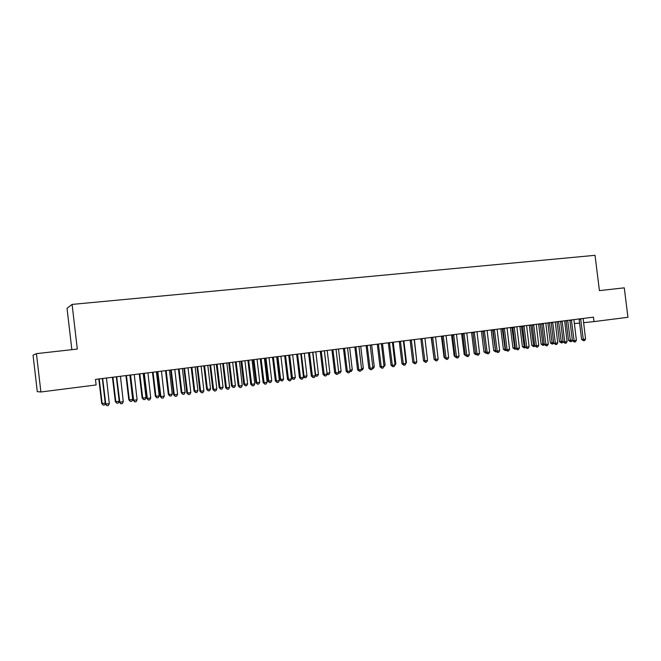 <?xml version="1.0" encoding="UTF-8"?>
<svg xmlns="http://www.w3.org/2000/svg" width="661" height="661" viewBox="0 0 661 661"><rect width="100%" height="100%" fill="white"/><g stroke="black" fill="none" stroke-linecap="round" stroke-linejoin="round"><path stroke-width="0.99" d="M40.899 391.981L36.438 353.635L33.05 355.188L37.289 391.643L40.899 391.981L96.134 384.958L95.481 379.397L593.462 317.164L594.016 321.601L627.95 317.288L624.273 287.841L599.42 290.625L595.024 255.32L72.09 304.407L67.025 308.315L71.859 349.677M36.438 353.635L77.304 349.066L72.09 304.407M574.318 323.601L579.581 323.064M583.547 322.667L594.016 321.601M580.796 319.255L579.127 319.428L581.622 339.498L583.291 339.374L580.639 318.767M585.58 339.068L584.572 340.63L583.655 340.754L583.291 339.374L585.58 339.068L583.118 318.462M579.127 319.428L578.986 318.974M583.655 340.754L581.622 339.498M566.072 320.585L568.559 340.473L572.335 340.06M567.659 320.387L570.534 341.704L568.559 340.473M572.352 340.151L571.435 341.58L570.534 341.704M571.567 320.403L569.922 320.585L572.418 340.745L574.078 340.622L571.41 319.924M576.392 340.316L575.376 341.886L574.45 342.01L574.078 340.622L576.392 340.316L573.913 319.61M569.922 320.585L569.774 320.122M574.45 342.01L572.418 340.745M562.255 321.568L560.627 321.75L563.139 342.001L564.775 341.886L562.098 321.081M567.105 341.572L566.097 343.15L565.163 343.274L564.775 341.886L567.105 341.572L564.626 320.767M560.627 321.75L560.487 321.287M565.163 343.274L563.139 342.001M557 321.725L559.495 341.696L563.056 341.307M558.57 321.527L561.462 342.935L559.495 341.696M563.098 341.679L562.379 342.811L561.462 342.935M547.853 322.865L550.357 342.927L553.687 342.58M549.398 322.675L552.315 344.174L550.357 342.927M553.761 343.224L552.315 344.174M552.86 322.75L551.249 322.923L553.769 343.274L555.389 343.158L552.703 322.262M557.744 342.836L556.727 344.422L555.785 344.555L555.389 343.158L557.744 342.836L555.257 321.94M551.249 322.923L551.1 322.461M555.785 344.555L553.769 343.274M543.375 323.94L541.78 324.105L544.309 344.555L545.912 344.439L543.218 323.444M548.291 344.117L547.275 345.711L546.325 345.843L545.912 344.439L548.291 344.117L545.788 323.122M541.78 324.105L541.64 323.642M546.325 345.843L544.309 344.555M538.616 324.022L541.128 344.174L544.226 343.852M540.153 323.824L543.086 345.43L541.128 344.174M544.424 344.662L543.086 345.43M529.296 325.187L531.824 345.43L534.683 345.141M530.816 324.997L533.774 346.695L531.824 345.43M535.013 346.083L533.774 346.695M533.807 325.138L532.229 325.303L534.766 345.843L536.352 345.736L533.642 324.642M538.748 345.414L537.732 347.008L536.773 347.141L536.352 345.736L538.748 345.414L536.245 324.32M532.229 325.303L532.08 324.832M536.773 347.141L534.766 345.843M519.893 326.36L522.421 346.703L525.041 346.447M521.389 326.17L524.371 347.967L522.421 346.703M525.512 347.521L524.371 347.967M524.14 326.344L522.587 326.509L525.131 347.149L526.693 347.042L523.975 325.848M529.114 346.719L528.098 348.322L527.131 348.454L526.693 347.042L529.114 346.719L526.602 325.518M522.587 326.509L522.438 326.038M527.131 348.454L525.131 347.149M510.399 327.542L512.944 347.975L515.316 347.76M511.878 327.36L514.878 349.256L512.944 347.975M515.927 348.983L514.878 349.256M514.382 327.567L512.845 327.732L515.406 348.471L516.943 348.364L514.217 327.071M519.389 348.033L518.373 349.644L517.398 349.776L516.943 348.364L519.389 348.033L516.869 326.741M512.845 327.732L512.696 327.261M517.398 349.776L515.406 348.471M500.823 328.74L503.376 349.272L505.5 349.082M502.277 328.558L505.301 350.553L503.376 349.272M506.227 350.429L505.301 350.553M504.533 328.798L503.021 328.955L505.582 349.801L507.103 349.694L504.368 328.302M509.573 349.363L508.557 350.983L507.574 351.115L507.103 349.694L509.573 349.363L507.045 327.963M503.021 328.955L502.872 328.484M507.574 351.115L505.582 349.801M491.156 329.946L493.717 350.578L495.585 350.421M492.594 329.773L495.643 351.867L493.717 350.578M496.312 351.776L495.643 351.867M494.593 330.046L493.098 330.203L495.667 351.14L497.171 351.041L494.428 329.542M499.666 350.702L498.65 352.338L497.65 352.47L497.171 351.041L499.666 350.702L497.122 329.203M493.098 330.203L492.949 329.723M497.65 352.47L495.667 351.14M481.398 331.169L483.968 351.892L485.571 351.776M482.811 330.996L485.885 353.197L483.968 351.892M486.306 353.139L485.885 353.197M484.546 331.301L483.075 331.458L485.661 352.495L487.14 352.404L484.381 330.797M489.661 352.057L488.644 353.693L487.636 353.833L487.14 352.404L489.661 352.057L487.107 330.459M483.075 331.458L482.927 330.979M487.636 353.833L485.661 352.495M471.549 332.4L474.127 353.222L475.466 353.139M476.201 354.511L475.466 354.56L474.127 353.222M474.416 332.574L472.962 332.723L475.556 353.866L477.011 353.775L474.243 332.062M479.555 353.428L478.539 355.073L477.523 355.213L477.011 353.775L479.555 353.428L476.994 331.723M472.962 332.723L472.813 332.243M477.523 355.213L475.556 353.866M461.601 333.64L464.187 354.56L465.261 354.494M465.988 355.882L464.187 354.56M464.179 333.855L462.75 334.003L465.352 355.246L466.79 355.155L464.005 333.342M469.351 354.808L468.335 356.461L467.31 356.601L466.79 355.155L469.351 354.808L466.79 332.995M462.75 334.003L462.593 333.516M467.31 356.601L465.352 355.246M451.562 334.896L454.165 355.915L454.958 355.866M455.669 357.262L454.165 355.915M453.843 335.144L452.438 335.292L455.049 356.643L456.462 356.56L453.669 334.631M459.056 356.205L458.04 357.865L456.999 358.006L456.462 356.56L459.056 356.205L456.478 334.284M452.438 335.292L452.281 334.805M456.999 358.006L455.049 356.643M441.432 336.168L444.035 357.279L444.547 357.254M444.622 357.874L444.035 357.279M443.407 336.457L442.027 336.598L444.646 358.047L446.035 357.973L443.234 335.937M448.654 357.618L447.637 359.278L446.588 359.427L446.035 357.973L448.654 357.618L446.068 335.581M442.027 336.598L441.87 336.11M446.588 359.427L444.646 358.047M431.203 337.44L434.037 358.65M432.864 337.771L431.509 337.911L434.137 359.468L435.5 359.394L432.691 337.259M438.144 359.039L437.128 360.708L436.07 360.856L435.5 359.394L438.144 359.039L435.549 336.895M431.509 337.911L431.352 337.424M436.07 360.856L434.137 359.468M422.222 339.11L420.883 339.242L423.527 360.906L424.866 360.84L422.049 338.589M427.535 360.476L426.519 362.154L425.453 362.302L424.866 360.84L427.535 360.476L424.932 338.225M420.883 339.242L420.726 338.754M425.453 362.302L423.527 360.906M416.719 361.08L414.389 339.539M411.464 340.456L410.159 340.589L412.811 362.36L414.125 362.294L411.291 339.928M416.818 361.931L415.81 363.616L414.728 363.765L414.125 362.294L416.818 361.931L414.207 339.564M410.159 340.589L410.002 340.093M414.728 363.765L412.811 362.36M405.895 362.534L406.457 362.459L403.863 340.861M406.457 362.459L405.986 363.253M400.607 341.811L399.327 341.944L401.987 363.823L403.276 363.765L400.434 341.291M406.003 363.393L404.986 365.087L403.896 365.236L403.276 363.765L406.003 363.393L403.384 340.919M399.327 341.944L399.161 341.448M403.896 365.236L401.987 363.823M394.964 364.013L395.84 363.897L393.237 342.183M395.84 363.897L394.65 365.583M389.643 343.183L388.387 343.315L391.056 365.31L392.32 365.244L389.461 342.662M395.071 364.872L394.055 366.574L392.956 366.731L392.32 365.244L395.071 364.872L392.436 342.282M388.387 343.315L388.222 342.811M392.956 366.731L391.056 365.31M383.925 365.508L385.107 365.343L382.496 343.53M385.107 365.343L383.611 367.078M378.563 344.571L377.332 344.695L380.009 366.797L381.248 366.748L378.381 344.042M384.024 366.368L383.016 368.078L381.901 368.235L381.248 366.748L384.024 366.368L381.389 343.67M377.332 344.695L377.167 344.191M381.901 368.235L380.009 366.797M372.771 367.012L374.275 366.805L371.656 344.885M374.275 366.805L373.291 368.483L372.457 368.59M367.367 345.976L366.169 346.091L368.855 368.309L370.069 368.26L367.185 345.439M372.87 367.88L371.862 369.598L370.738 369.755L370.069 368.26L372.87 367.88L370.226 345.059M366.169 346.091L366.004 345.587M370.738 369.755L368.855 368.309M361.501 368.532L363.335 368.284L360.708 346.248M363.335 368.284L362.352 369.962L361.187 370.119M356.064 347.389L354.891 347.504L357.584 369.838L358.774 369.788L355.882 346.851M361.608 369.408L360.592 371.135L359.46 371.292L358.774 369.788L361.608 369.408L358.948 346.471M354.891 347.504L354.726 347M359.46 371.292L357.584 369.838M350.115 370.069L352.288 369.78L349.652 347.636M352.288 369.78L351.305 371.465L349.826 371.631M344.637 348.818L343.497 348.934L346.207 371.383L347.356 371.342L344.455 348.281M350.223 370.953L349.206 372.688L348.066 372.837L347.356 371.342L350.223 370.953L347.554 347.893M343.497 348.934L343.323 348.421M348.066 372.837L346.207 371.383M333.094 350.264L331.979 350.371L334.706 372.936L335.829 372.903L332.913 349.727M338.614 371.622L341.126 371.284L340.142 372.978L339.027 373.135L338.721 372.498L337.705 374.25L336.548 374.407L335.829 372.903L338.721 372.507L336.044 349.33M331.979 350.371L331.814 349.859M336.548 374.407L334.706 372.936M321.436 351.726L320.354 351.826L323.08 374.514L324.179 374.481L321.254 351.181M327.104 374.085L326.088 375.836L324.923 375.993L324.179 374.481L327.104 374.085L324.419 350.784M320.354 351.826L320.18 351.313M324.923 375.993L323.08 374.514M309.654 353.205L308.596 353.305L311.339 376.101L312.405 376.076L309.464 352.652M315.355 375.671L314.347 377.431L313.165 377.596L312.405 376.076L315.355 375.671L312.661 352.255M308.596 353.305L308.431 352.784M313.165 377.596L311.339 376.101M297.747 354.693L296.723 354.783L299.474 377.704L300.507 377.687L297.557 354.147M303.49 377.282L302.482 379.05L301.292 379.207L300.507 377.687L303.49 377.282L300.788 353.742M296.723 354.783L296.549 354.271M301.292 379.207L299.474 377.704M285.717 356.196L284.726 356.287L287.485 379.331L288.485 379.315L285.527 355.651M291.501 378.902L290.493 380.678L289.287 380.843L288.485 379.315L291.501 378.902L288.791 355.238M284.726 356.287L284.552 355.767M289.287 380.843L287.485 379.331M273.555 357.725L272.596 357.808L275.373 380.967L276.339 380.959L273.365 357.163M279.388 380.546L278.38 382.331L277.157 382.496L276.339 380.959L279.388 380.546L276.662 356.758M272.596 357.808L272.423 357.287M277.157 382.496L275.373 380.967M341.126 371.284L338.482 349.033M339.027 373.135L338.44 372.994M324.361 351.09L327.021 373.192L329.856 372.804L327.195 350.437M326.997 373.192L327.74 374.663L326.972 374.308M329.856 372.804L328.872 374.506L327.74 374.663M312.86 352.23L315.603 374.729L318.47 374.349L315.801 351.867M315.247 374.746L316.346 376.208L315.355 375.605M318.47 374.349L317.487 376.051L316.346 376.208M301.325 353.676L304.077 376.291L306.968 375.902L304.291 353.305M303.374 376.307L304.077 376.291L304.828 377.77L303.424 376.712M306.968 375.902L305.985 377.613L304.828 377.77M288.75 355.436L291.443 377.885L295.351 377.472L292.658 354.759M289.658 355.131L292.426 377.861L293.195 379.356L291.443 377.885M295.351 377.472L294.368 379.191L293.195 379.356M276.951 356.717L279.702 379.472L280.652 379.455L283.61 379.05L280.908 356.221M277.884 356.601L280.652 379.455L281.446 380.951L279.702 379.472M283.61 379.05L282.627 380.786L281.446 380.951M265.078 358.204L267.845 381.075L268.763 381.058L271.745 380.653L269.035 357.708M265.978 358.088L268.763 381.058L269.572 382.562L267.845 381.075M271.745 380.653L270.77 382.397L269.572 382.562M261.269 359.262L260.343 359.344L263.128 382.628L264.061 382.62L261.07 358.7M267.143 382.207L266.135 384L264.904 384.165L264.061 382.62L267.143 382.207L264.408 358.287M260.343 359.344L260.161 358.816M264.904 384.165L263.128 382.628M253.08 359.7L255.857 382.686L256.749 382.686L259.765 382.273L257.046 359.204M253.948 359.592L256.749 382.686L257.575 384.19L255.857 382.686M259.765 382.273L258.781 384.024L257.575 384.19M248.842 360.815L247.958 360.889L250.75 384.305L251.651 384.305L248.652 360.253M254.766 383.884L253.758 385.685L252.51 385.85L251.651 384.305L254.766 383.884L252.023 359.832M247.958 360.889L247.776 360.361M252.51 385.85L250.75 384.305M240.968 361.212L243.752 384.322L244.603 384.322L247.652 383.909L244.925 360.724M241.802 361.113L244.603 384.322L245.454 385.834L243.752 384.322M247.652 383.909L246.677 385.669L245.454 385.834M236.291 362.385L235.432 362.459L238.241 385.999L239.1 385.999L236.093 361.823M242.248 385.578L241.248 387.387L239.993 387.561L239.1 385.999L242.248 385.578L239.505 361.402M235.432 362.459L235.25 361.931M239.993 387.561L238.241 385.999M228.714 362.749L231.515 385.974L232.333 385.983L235.415 385.561L232.68 362.253M229.524 362.649L232.333 385.983L233.209 387.495L231.515 385.974M235.415 385.561L234.44 387.329L233.209 387.495M223.6 363.98L222.782 364.046L225.591 387.71L226.426 387.718L223.401 363.41M229.607 387.288L228.599 389.106L227.334 389.279L226.426 387.718L229.607 387.288L226.847 362.98M222.782 364.046L222.6 363.509M227.334 389.279L225.591 387.71M216.345 364.294L219.146 387.643L219.939 387.652L223.046 387.23L220.303 363.798M217.114 364.194L219.939 387.652L220.832 389.18L219.146 387.643M223.046 387.23L222.071 389.007L220.832 389.18M210.768 365.583L209.983 365.649L212.809 389.445L213.602 389.453L210.57 365.012M216.825 389.023L215.816 390.849L214.536 391.023L213.602 389.453L216.825 389.023L214.048 364.583M209.983 365.649L209.801 365.112M214.536 391.023L212.809 389.445M203.836 365.855L206.653 389.329L207.405 389.346L210.553 388.924L207.794 365.359M204.571 365.764L207.405 389.346L208.322 390.874L206.653 389.329M210.553 388.924L209.578 390.701L208.322 390.874M197.796 367.21L197.052 367.268L199.895 391.188L200.647 391.213L197.598 366.632M203.902 390.775L202.894 392.609L201.597 392.783L200.647 391.213L203.902 390.775L201.118 366.194M197.052 367.268L196.871 366.723M201.597 392.783L199.895 391.188M191.194 367.433L194.028 391.039L194.747 391.056L197.92 390.626L195.152 366.938M191.897 367.351L194.747 391.056L195.681 392.593L194.028 391.039M197.92 390.626L196.953 392.419L195.681 392.593M184.683 368.855L183.981 368.904L186.823 392.965L187.542 392.989L184.477 368.276M190.831 392.543L189.831 394.386L188.517 394.567L187.542 392.989L190.831 392.543L188.038 367.83M183.981 368.904L183.791 368.359M188.517 394.567L186.823 392.965M178.42 369.028L181.263 392.758L181.94 392.783L185.154 392.353L182.378 368.541M179.081 368.945L181.94 392.783L182.899 394.328L181.263 392.758M185.154 392.353L184.188 394.154L182.899 394.328M171.43 370.507L170.761 370.557L173.62 394.749L174.297 394.782L171.224 369.929M177.619 394.328L176.627 396.187L175.297 396.369L174.297 394.782L177.619 394.328L174.818 369.482M170.761 370.557L170.571 370.011M175.297 396.369L173.62 394.749M165.514 370.647L168.365 394.501L169.001 394.534L172.248 394.096L169.464 370.152M166.134 370.565L169.001 394.534L169.984 396.079L168.365 394.501M172.248 394.096L171.282 395.906L169.984 396.079M158.02 372.193L157.392 372.234L160.268 396.559L160.904 396.6L157.814 371.606M164.267 396.137L163.267 398.005L161.92 398.186L160.904 396.6L164.267 396.137L161.449 371.151M157.392 372.234L157.202 371.68M161.92 398.186L160.268 396.559M152.46 372.275L155.318 396.261L155.922 396.303L159.21 395.856L156.409 371.779M153.046 372.201L155.922 396.303L156.93 397.856L155.318 396.261M159.21 395.856L158.243 397.674L156.93 397.856M144.462 373.886L143.883 373.928L146.759 398.385L147.353 398.434L144.255 373.3M150.758 397.972L149.766 399.847L148.403 400.029L147.353 398.434L150.758 397.972L147.932 372.837M143.883 373.928L143.685 373.374M148.403 400.029L146.759 398.385M139.264 373.928L142.14 398.046L142.702 398.087L146.023 397.641L143.214 373.432M139.81 373.853L142.702 398.087L143.726 399.641L142.14 398.046M146.023 397.641L145.056 399.467L143.726 399.641M130.754 375.605L130.209 375.638L133.109 400.236L133.654 400.285L130.539 375.018M137.1 399.822L136.108 401.706L134.728 401.896L133.654 400.285L137.1 399.822L134.266 374.547M130.209 375.638L130.019 375.076M134.728 401.896L133.109 400.236M125.929 375.588L128.812 399.839L129.333 399.888L132.687 399.434L129.87 375.101M126.433 375.531L129.333 399.888L130.391 401.458L128.812 399.839M132.687 399.434L131.729 401.277L130.391 401.458M116.89 377.34L116.394 377.365L119.294 402.103L119.806 402.161L116.675 376.745M123.285 401.69L122.293 403.59L120.905 403.772L119.806 402.161L123.285 401.69L120.442 376.274M116.394 377.365L116.196 376.811M120.905 403.772L119.294 402.103M112.444 377.274L115.336 401.665L119.195 401.26L118.253 403.103L116.898 403.284L115.336 401.665M112.907 377.216L115.824 401.714L116.898 403.284M102.868 379.092L102.414 379.117L105.33 403.995L105.793 404.061L102.653 378.497M109.313 403.582L108.321 405.49L106.917 405.68L105.793 404.061L109.313 403.582L106.462 378.026M102.414 379.117L102.215 378.555M106.917 405.68L105.33 403.995M98.811 378.976L101.711 403.499L105.231 403.144M99.224 378.927L102.158 403.565L103.256 405.135L101.711 403.499M105.289 403.673L104.628 404.953L103.256 405.135M580.672 318.85L579.011 319.023M566.122 320.825L567.716 320.651M571.451 319.998L569.799 320.18M562.139 321.163L560.511 321.337M557.049 321.957L558.628 321.791M547.903 323.105L549.465 322.94M552.745 322.337L551.134 322.51M543.259 323.526L541.665 323.692M538.665 324.262L540.211 324.097M529.354 325.427L530.874 325.262M533.683 324.725L532.105 324.89M519.943 326.6L521.455 326.443M524.016 325.931L522.463 326.096M510.457 327.79L511.945 327.633M514.258 327.145L512.721 327.311M500.873 328.988L502.343 328.831M504.409 328.377L502.897 328.542M491.206 330.194L492.66 330.046M494.461 329.624L492.974 329.781M481.448 331.417L482.877 331.268M484.422 330.88L482.951 331.037M471.599 332.648L472.921 332.508M474.284 332.144L472.838 332.301M461.659 333.896L462.708 333.78M464.047 333.425L462.626 333.574M451.62 335.152L452.388 335.069M453.71 334.714L452.306 334.863M441.49 336.416L441.978 336.366M443.275 336.019L441.895 336.168M432.732 337.341L431.377 337.482M422.09 338.672L420.751 338.804M411.332 340.018L410.027 340.151M400.475 341.373L399.194 341.506M389.503 342.745L388.247 342.869M378.423 344.133L377.2 344.249M367.235 345.529L366.029 345.645M355.924 346.942L354.75 347.058M344.497 348.372L343.356 348.479M332.962 349.809L331.847 349.917M321.296 351.272L320.213 351.371M309.513 352.743L308.456 352.842M297.607 354.23L296.582 354.329M285.569 355.734L284.577 355.825M273.414 357.254L272.456 357.345M300.73 354.032L301.391 353.974M288.758 355.519L289.733 355.428M277.009 356.99L277.95 356.907M265.144 358.477L266.053 358.394M261.12 358.791L260.194 358.873M253.146 359.972L254.031 359.898M248.701 360.344L247.809 360.427M241.025 361.493L241.876 361.418M236.142 361.914L235.283 361.988M228.78 363.021L229.598 362.955M223.451 363.5L222.633 363.575M216.411 364.566L217.188 364.508M210.619 365.103L209.834 365.169M203.902 366.136L204.646 366.078M197.647 366.731L196.904 366.789M191.26 367.714L191.971 367.656M184.535 368.367L183.824 368.425M178.487 369.317L179.164 369.259M171.273 370.028L170.604 370.077M165.581 370.928L166.208 370.887M157.863 371.705L157.235 371.746M152.526 372.564L153.121 372.523M144.305 373.399L143.718 373.432M139.331 374.209L139.892 374.176M130.597 375.109L130.052 375.142M125.995 375.878L126.507 375.853M116.733 376.844L116.229 376.869M112.51 377.563L112.981 377.538M102.703 378.596L102.248 378.621M98.877 379.274L99.307 379.249M309.546 352.809L308.489 352.908"/></g></svg>
